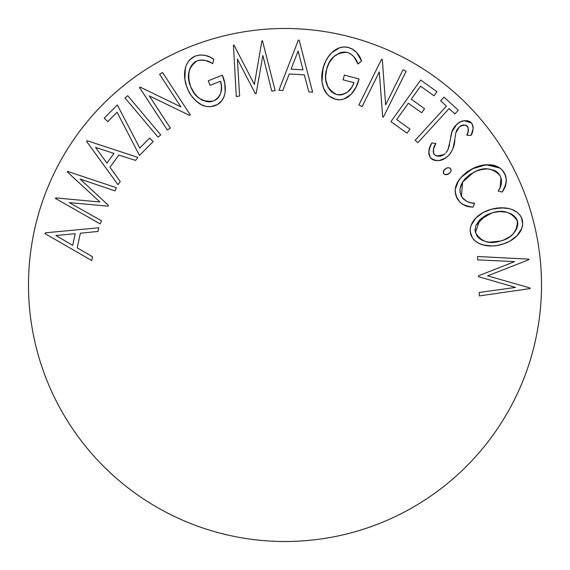 <?xml version="1.0" encoding="UTF-8"?>
<svg xmlns="http://www.w3.org/2000/svg" width="570" height="570" viewBox="0 0 570 570"><rect width="100%" height="100%" fill="white"/><g stroke="black" fill="none" stroke-linecap="round" stroke-linejoin="round"><path stroke-width="0.85" d="M285 28.5A256.5 256.5 0 0 1 541.5 285A256.5 256.5 0 0 1 285 541.5C301.844 541.5 318.523 539.854 335.039 536.57C351.562 533.285 367.6 528.418 383.161 521.978C398.715 515.529 413.499 507.628 427.507 498.273C441.508 488.918 454.461 478.28 466.374 466.374C478.28 454.461 488.918 441.508 498.273 427.507C507.628 413.499 515.529 398.715 521.978 383.161C528.418 367.6 533.285 351.562 536.57 335.039C539.854 318.523 541.5 301.844 541.5 285C541.5 268.156 539.854 251.477 536.57 234.961C533.285 218.438 528.418 202.4 521.978 186.839C515.529 171.285 507.628 156.501 498.273 142.493C488.918 128.492 478.28 115.539 466.374 103.626C454.461 91.72 441.508 81.082 427.507 71.727C413.499 62.372 398.715 54.471 383.161 48.023C367.6 41.581 351.562 36.715 335.039 33.431C318.523 30.146 301.844 28.5 285 28.5C268.156 28.5 251.477 30.146 234.961 33.431C218.438 36.715 202.4 41.581 186.839 48.023C171.285 54.471 156.501 62.372 142.493 71.727C128.492 81.082 115.539 91.72 103.626 103.626C91.72 115.539 81.082 128.492 71.727 142.493C62.372 156.501 54.471 171.285 48.023 186.839C41.581 202.4 36.715 218.438 33.431 234.961C30.146 251.477 28.5 268.156 28.5 285C28.5 301.844 30.146 318.523 33.431 335.039C36.715 351.562 41.581 367.6 48.023 383.161C54.471 398.715 62.372 413.499 71.727 427.507C81.082 441.508 91.72 454.461 103.626 466.374C115.539 478.28 128.492 488.918 142.493 498.273C156.501 507.628 171.285 515.529 186.839 521.978C202.4 528.418 218.438 533.285 234.961 536.57C251.477 539.854 268.156 541.5 285 541.5A256.5 256.5 0 0 1 28.5 285A256.5 256.5 0 0 1 285 28.5M211.712 58.026L211.021 57.656M208.157 61.332L210.929 62.679L205.271 60.413L201.224 59.964L197.241 60.733L194.099 62.607L190.594 67.139M185.763 83.619L187.202 87.951C182.714 77.392 183.056 61.161 195.268 56.074C201.894 54.043 208.079 55.112 213.821 59.28L212.667 63.74L210.929 62.679L212.667 63.74C207.922 60.292 202.785 59.287 197.241 60.733L197.241 60.733C188.413 67.182 186.191 75.782 190.587 86.512L188.763 79.415L188.919 72.098L188.57 75.746L189.44 83.028L188.77 79.472M201.545 99.786L197.833 97.092L194.22 93.095L190.587 86.512L194.22 93.095L197.747 97.021M190.587 86.512C194.862 97.67 202.571 102.493 213.707 100.975L210.045 101.823L206.29 101.574L199.493 98.453L206.297 101.574L210.045 101.823L213.707 100.975C220.968 96.408 223.233 89.818 220.497 81.204L210.095 85.315L208.299 80.748L222.35 75.19L223.333 77.919M219.429 96.088L220.091 94.784M220.875 92.554L221.474 86.854L220.497 81.204L210.095 85.315L208.299 80.748L222.35 75.19L224.787 83.519L225.136 92.176L224.787 83.519L222.35 75.19C226.796 85.101 227.473 100.819 215.41 105.507C208.905 107.759 202.956 106.675 197.562 102.251C192.824 98.425 189.375 93.658 187.202 87.951L188.991 91.848M224.117 96.537L222.207 100.277L224.352 95.817L225.136 92.176M493.727 208.684L501.465 207.822L491.361 209.276L483.096 212.56L476.007 217.911L471.091 225.278L470.157 229.617L470.229 231.847L472.509 238.082L475.58 241.317L473.399 239.25M514.133 238.331L516.876 235.866L509.68 241.238L503.474 243.882L496.955 245.499L492.509 245.962L483.638 245.057L479.42 243.59L475.58 241.317L479.42 243.59L483.638 245.057L492.509 245.962L496.955 245.499L503.474 243.882L509.68 241.238L516.876 235.866L521.828 228.413L522.726 224.017L521.415 217.462L520.282 215.531L517.161 212.346L511.938 209.496L509.074 208.648L501.465 207.822M460.596 177.94L458.251 181.167L455.231 189.525L455.188 191.769L457.019 198.189L459.84 202.101L463.745 204.936L459.84 202.101L457.019 198.189L455.487 193.985L455.231 189.525L456.257 185.179L459.584 179.215L464.457 174.057L468.255 171.214L474.382 167.837L480.767 165.585L489.737 164.758L498.408 167.067L502.006 169.782L505.241 174.791M505.22 174.741L505.704 176.066M505.711 176.087L505.825 176.508M506.075 183.333L505.761 184.73M505.227 186.404L504.543 188.057M503.545 189.924L502.142 192.054L505.683 185.008L506.295 179.123L504.628 173.451C507.428 180.056 506.602 186.255 502.142 192.054L498.123 191.028L499.256 189.219M501.344 183.675L501.429 179.643L501.344 183.675L500.139 187.523L498.123 191.028C501.714 186.269 502.398 181.196 500.175 175.816C492.736 167.737 483.894 166.575 473.656 172.325L462.619 182.029L461.394 196.144C464.407 200.868 468.789 203.234 474.539 203.248L473.1 207.11C465.982 207.152 460.624 204.181 457.019 198.189C454.269 192.332 454.675 186.661 458.251 181.167C461.828 175.795 466.524 171.684 472.352 168.827C482.263 163.255 498.365 161.965 504.628 173.451L502.049 169.824M480.567 169.646L487.87 168.863L494.981 170.722L493.086 169.896M485.697 168.87L484.992 168.912M460.076 188.663L462.619 182.029L461.194 184.751M460.175 192.696L462.427 197.804L466.944 201.488L463.752 199.293M470.663 202.742L466.937 201.481L470.656 202.735L474.539 203.248L472.573 203.07M505.747 176.208L504.628 173.451L502.02 169.796M450.749 171.484L449.979 172.667L447.649 174.306L444.842 174.505L443.702 173.679C443.018 171.684 443.617 170.052 445.498 168.798C447.315 167.43 449.053 167.409 450.706 168.734L449.566 167.901L448.141 167.765L446.752 168.1L444.344 169.846M428.982 154.634L428.839 153.815M428.832 153.815L428.775 153.081M428.79 151.841L430.207 146.54L431.967 142.913L430.614 145.621M436.67 156.023L434.226 154.47L433.214 151.763L433.57 148.856L435.879 143.462C433.3 147.032 432.751 150.694 434.226 154.47C437.874 157.085 441.472 156.821 445.028 153.672L442.149 155.517L439.698 156.244L444.016 154.463M449.288 145.742L447.742 150.159M450.621 137.698L450.941 135.61M451.476 132.952L450.371 139.579L452.117 130.893L456.812 124.374C461.579 119.999 466.452 119.522 471.447 122.949L472.901 125.856L473.014 129.112L472.245 132.297L471.098 135.361L466.837 135.268C468.597 132.247 468.789 129.276 467.407 126.348L467.243 126.184M454.069 127.352L455.359 125.785L452.986 129.062L451.461 133.01M470.15 121.795L471.447 122.949L469.651 121.496L467.464 120.726L463.987 120.733L467.229 120.683L470.25 121.859M461.18 125.713L465.533 125.115L468.041 127.338L467.407 126.348C464.693 124.353 462.006 124.559 459.342 126.968L457.047 129.682L455.758 132.988L453.948 145.129M465.562 125.122L463.325 125.008L459.342 126.968L455.758 132.988L457.047 129.682L459.349 126.96L463.325 125.008L465.562 125.122M452.858 148.841L450.678 152.988L452.851 148.863L454.824 139.75C454.568 146.333 452.153 151.905 447.578 156.472L445.719 157.897L447.578 156.472C442.035 161.388 436.399 161.887 430.664 157.968C427.999 152.931 428.433 147.915 431.967 142.913L435.879 143.462L431.967 142.913L429.78 147.623M449.238 154.826L450.678 152.988M447.578 156.472L443.695 159.08L439.249 160.498L445.255 158.196M436.499 160.662L432.438 159.486L430.664 157.968L432.438 159.486L434.589 160.384L439.199 160.505M351.904 48.799L356.713 52.618L359.506 56.644L361.579 61.097L356.713 52.611L352.994 49.433L348.498 47.488C355.046 49.797 359.406 54.328 361.579 61.097L357.924 63.826M351.042 54.171L353.998 56.914L357.996 64.004C356.207 58.404 352.652 54.535 347.329 52.39L350.899 54.072M345.506 52.062L340.098 52.775L333.87 56.587L331.412 59.316L329.382 62.379L326.624 69.177L325.641 76.651L325.905 80.42L325.641 76.651L326.624 69.177C323.439 80.726 326.802 89.191 336.713 94.57L336.763 94.577M326.717 84.111L328.185 87.581L330.365 90.666L328.185 87.581L325.905 80.42M332.239 92.39L330.365 90.666M357.711 83.135L359.014 78.959L356.029 87.124L351.156 94.299L343.959 99.066L339.684 99.778L335.374 99.223L330.971 97.399L327.287 94.385L330.971 97.399L335.374 99.223C328.79 97.171 324.629 92.76 322.891 85.985L322.363 83.819L322.891 85.985C321.338 80.099 321.38 74.221 323.026 68.343C325.698 57.164 335.644 44.303 348.498 47.488L343.981 46.954L339.506 47.773L331.847 52.604L328.477 56.573L325.776 61.033L323.026 68.343L321.993 81.617L322.363 83.819M322.043 81.995L323.639 88.25L327.287 94.385M328.049 57.178L331.84 52.611M427.507 498.273C441.508 488.918 454.461 478.28 466.374 466.374C478.28 454.461 488.918 441.508 498.273 427.507M498.273 142.493C488.918 128.492 478.28 115.539 466.374 103.626C454.461 91.72 441.508 81.082 427.507 71.727M142.493 71.727C128.492 81.082 115.539 91.72 103.626 103.626C91.72 115.539 81.082 128.492 71.727 142.493M71.727 427.507C81.082 441.508 91.72 454.461 103.626 466.374C115.539 478.28 128.492 488.918 142.493 498.273M477.56 256.514L477.717 259.892L477.56 256.514L528.81 259.158L528.832 259.735L487.607 275.844L530.121 288.014L530.143 288.577L479.356 295.916L479.192 292.474L515.529 287.401L478.472 276.692L478.43 275.816L514.639 261.616L477.717 259.892L514.639 261.616L478.43 275.816L478.472 276.692L515.529 287.401L479.192 292.474L479.356 295.916L530.143 288.577L530.121 288.014L487.607 275.844L528.832 259.735L528.81 259.158L477.56 256.514L477.717 259.892M478.43 275.816L478.472 276.692M479.192 292.474L479.356 295.916L530.143 288.577M528.832 259.735L528.81 259.158M506.709 212.218L499.491 211.577L492.323 212.767L499.491 211.577L506.709 212.218L510.62 213.608L513.271 215.232L515.843 217.783L517.14 220.177L517.752 222.82L516.904 228.143L512.922 234.142L509.751 236.792L503.816 239.934L500.375 241.067L493.2 242.25L489.559 242.186L485.968 241.609L482.07 240.191L479.434 238.524L476.94 235.887L475.074 230.836L475.843 225.549L479.89 219.657L485.647 215.389L492.33 212.767L479.89 219.657L475.409 232.596C481.037 241.751 489.359 244.573 500.375 241.067C511.511 238.417 517.197 231.734 517.425 221.039L517.425 221.046C511.639 212.054 503.274 209.297 492.323 212.767L485.647 215.389L479.89 219.657L475.843 225.549L475.074 230.836L475.024 229.112M470.157 229.632L470.663 234.028C467.799 221.516 480.553 211.962 491.361 209.276C502.07 206.148 517.973 207.323 522.191 219.557L521.436 217.512M509.088 208.648L508.533 208.52M504.022 207.9L495.109 208.421M491.354 209.276L487.143 210.672M485.932 211.171L483.103 212.553M483.054 212.582L475.993 217.925M472.722 222.029L471.105 225.243M471.077 225.307L470.157 229.596M496.94 245.506L501.315 244.53C490.642 247.729 474.703 246.276 470.663 234.028L471.418 236.13M483.638 245.057L488.504 245.884M522.633 221.766L522.191 219.564C525.219 232.246 512.252 241.858 501.315 244.53L505.512 243.155M522.512 225.912L522.726 224.024M517.752 222.877L517.745 224.601L516.776 219.343L513.299 215.253M517.71 225.029L517.503 226.197M516.755 228.506L515.223 231.349M512.494 234.562L509.765 236.785M507.036 238.445L503.901 239.899M495.872 211.976L499.413 211.584M500.318 211.548L503.666 211.698M506.189 212.104L506.659 212.204M510.67 213.629L512.159 214.47M475.872 225.485L485.647 215.389M486.787 214.812L488.932 213.885M500.375 241.067L489.659 242.193M489.488 242.179L487.279 241.887M485.961 241.602L484.635 241.231M484.329 241.131L479.434 238.524L481.971 240.141M509.58 236.913L512.922 234.142M516.904 228.143L517.745 224.63M489.559 242.186L493.2 242.25M504.172 188.812L506.245 182.215M506.331 181.096L506.117 177.74M500.118 168.143L486.224 164.737L472.352 168.827L461.109 177.334M455.188 191.755L455.516 194.092M462.947 204.502L470.663 206.953L473.1 207.11L474.539 203.248L470.656 202.735L466.944 201.488M463.688 199.236L462.519 197.933M459.954 190.629L460.04 188.991M461.159 184.837L462.584 182.087M464.928 178.923L465.426 178.374M468.754 175.396L470.378 174.249M462.619 182.029L464.828 179.037L470.45 174.206L477.019 170.786L483.445 169.083M493.05 169.888L494.931 170.694M495.066 170.765L496.577 171.698M497.988 172.86L500.175 175.816L501.429 179.643M500.98 177.733L500.139 187.523M499.199 189.318L498.123 191.028L502.142 192.054L503.396 190.173M502.006 169.782L498.408 167.067L489.737 164.758L480.767 165.585L476.463 166.953L468.255 171.214L461.08 177.37L457.161 183.127L455.231 189.525M456.114 196.137L459.84 202.101M463.745 204.936L468.291 206.561L473.1 207.11M461.394 196.144L460.161 192.646L460.04 188.941L461.151 184.851M473.656 172.325L477.019 170.786M494.981 170.722L497.981 172.852L500.175 175.816M450.001 168.086L449.566 167.901M446.752 168.1L444.429 169.746L443.303 172.639M446.253 174.634L448.904 173.615C447.087 174.976 445.355 174.99 443.702 173.679L444.208 174.192M443.296 172.325L444.201 174.185L445.598 174.648M447.649 174.306L449.979 172.667L450.756 171.47L451.105 170.088L450.706 168.734C451.397 170.736 450.792 172.368 448.904 173.615L449.979 172.667M450.977 170.886L451.105 170.095M451.027 169.383L450.207 168.221M444.842 174.505L446.26 174.634M430.207 146.54L428.797 151.755M428.797 153.465L428.918 154.32M428.989 150.373L429.217 155.468M429.716 156.593L431.483 158.802M452.744 149.141L454.347 143.148M454.824 139.75L454.454 142.529M456.242 131.435L456.655 130.43M457.055 129.675L459.342 126.968M465.669 125.158L466.538 125.578M468.44 129.689L468.348 130.473M468.041 127.338L468.17 131.292M467.642 133.095L467.414 133.743M468.284 130.801L466.837 135.268L471.098 135.361L472.737 130.58M473.014 129.119L472.901 125.856L471.447 122.949C473.649 126.982 473.535 131.121 471.098 135.361L473.014 129.112M473.114 127.837L472.901 125.856M472.359 124.31L471.447 122.949L464.016 120.733M463.987 120.733L460.161 122.073L456.812 124.374L451.704 132.09M449.552 144.602L448.07 149.475L450.371 139.579M445.975 152.76L448.07 149.475M443.652 154.705L436.762 156.052M433.485 153.202L433.656 148.542M429.06 154.94L430.664 157.968M432.438 159.486L434.589 160.384M466.837 135.268L471.098 135.361M458.423 123.127L455.359 125.785M447.493 150.644L445.968 152.767M439.698 156.244L435.359 155.439M434.226 154.47L433.806 153.864M434.568 146.091L435.879 143.462M446.445 106.148L440.639 100.826L444.023 97.149L458.273 110.21L454.896 113.893L449.096 108.578L417.839 142.692L415.188 140.27L446.445 106.148L415.188 140.27L417.839 142.692L449.096 108.578L454.896 113.893L458.273 110.21L444.023 97.149L440.639 100.826L446.445 106.148M415.188 140.27L417.839 142.692M454.896 113.893L458.273 110.21M444.023 97.149L440.639 100.826M420.674 80.064L390.913 121.638L420.674 80.064L436.912 91.699L433.984 95.788L420.575 86.184L411.262 99.18L424.565 108.706L421.65 112.775L408.355 103.248L396.684 119.558L409.98 129.084L407.037 133.188L390.913 121.638L407.037 133.188L409.98 129.084L396.684 119.558L408.355 103.248L421.65 112.775L424.565 108.706L411.262 99.18L420.575 86.184L433.984 95.788L436.912 91.699L420.674 80.064L390.913 121.638M407.037 133.188L409.98 129.084L396.684 119.558L408.355 103.248M424.565 108.706L411.262 99.18L420.575 86.184M433.984 95.788L436.912 91.699M362.114 106.583L358.886 104.98L381.629 59.159L382.306 59.501L385.626 104.859L403.033 69.782L406.111 71.314L383.368 117.135L382.67 116.786L379.307 71.941L362.114 106.583L379.307 71.941L362.114 106.583L358.886 104.98L381.629 59.159L358.886 104.98M383.368 117.135L406.111 71.314L403.033 69.782L406.111 71.314L383.368 117.135L382.67 116.786L379.307 71.941M381.629 59.159L382.306 59.501L385.626 104.859L403.033 69.782M352.987 49.433L350.807 48.279M349.688 47.852L348.498 47.488M341.444 47.246L339.52 47.766M331.726 52.725L328.598 56.409M326.076 60.441L325.776 61.033M324.23 64.56L322.128 72.711L321.993 81.617M323.646 88.264L327.294 94.399M328.954 95.995L335.374 99.223L337.575 99.665M339.741 99.778L343.959 99.066L351.156 94.299L356.029 87.124L359.014 78.959C356.727 89.604 347.871 102.643 335.374 99.223L339.684 99.778L343.959 99.066M351.106 94.349L354.675 89.625M344.358 75.083L359.014 78.959L344.358 75.083L343.104 79.821L344.358 75.083M353.949 82.686L343.104 79.821L353.949 82.686L352.809 85.329L351.369 87.823L347.501 92.055L342.413 94.656L339.556 94.976L336.713 94.57C345.285 95.211 351.027 91.257 353.949 82.686M352.452 86.027L351.377 87.816M350.885 88.521L349.41 90.295M346.204 92.981L342.413 94.656M339.642 94.976L336.713 94.57L333.251 93.081M334.839 93.922L334.106 93.566M331.234 91.549L328.22 87.645M327.536 86.291L326.126 81.745M325.905 80.434L325.826 79.786M325.641 76.715L325.883 72.867M326.197 71.029L327.779 65.685L329.382 62.379L333.87 56.587L340.098 52.775L343.689 52.034L347.329 52.39C336.386 52.333 329.481 57.926 326.624 69.177L327.159 67.417M327.807 65.614L329.375 62.387M331.127 59.7L331.419 59.308M332.41 58.09L336.101 54.798M338.181 53.58L341.38 52.397M355.801 59.415L356.264 60.206M361.579 61.097L357.996 64.004L361.579 61.097L358.224 54.556M351.006 54.143L353.998 56.914M299.165 40.206L298.317 40.157L278.93 90.252L282.841 90.473L289.232 73.986L304.309 74.834L308.855 91.934L312.609 92.133L299.165 40.206L312.609 92.133L308.855 91.934L304.309 74.834L289.232 73.986L282.841 90.473L278.93 90.252L298.317 40.157L299.165 40.206M291.078 69.155L298.131 51.001L303.033 69.818L291.078 69.155L298.131 51.001L303.033 69.818L298.131 51.001L291.078 69.155L303.033 69.818L291.078 69.155M298.317 40.157L278.93 90.252M289.232 73.986L304.309 74.834L308.855 91.934M262.848 55.468L271.755 91.107L262.848 55.468L256.187 93.487L255.324 93.623L237.391 59.095L239.614 96.024L236.293 96.544L233.444 45.244L234.013 45.151L254.377 84.488L261.915 40.883L262.464 40.791L275.16 90.587L271.755 91.107L262.848 55.468L256.187 93.487L255.324 93.623L237.391 59.095L239.614 96.024L236.293 96.544L233.444 45.244L236.293 96.544M261.915 40.883L254.377 84.488L261.915 40.883L262.464 40.791L275.16 90.587L271.755 91.107M233.444 45.244L234.013 45.151L254.377 84.488M213.821 59.28L212.667 63.74L213.821 59.28L210.75 57.513M204.901 55.34L209.525 56.922L204.908 55.34L200.027 54.969L195.268 56.074L192.724 57.349M204.894 55.34L200.042 54.969M195.268 56.074L189.881 59.615M189.354 60.192L188.228 61.638M185.371 68.015L184.872 79.159L186.426 85.814L188.079 90.01L191.413 95.81L195.852 100.812L201.566 104.823L206.048 106.412L210.793 106.654L217.377 104.581L222.207 100.277M184.758 71.499L184.709 77.598M184.887 79.216L184.965 79.779M189.197 92.233L191.406 95.803M191.427 95.824L194.128 99.116M194.548 99.558L199.507 103.626M199.521 103.633L201.438 104.759M201.78 104.923L206.034 106.405M206.076 106.412L210.786 106.661M219.258 103.355L220.348 102.429M222.236 100.235L224.352 95.817M221.167 84.089L221.395 85.771M221.466 86.761L221.495 88.122M221.402 89.768L220.882 92.525M217.484 98.582L215.104 100.32M211.855 101.546L210.636 101.766M210.145 101.816L208.299 101.845M203.262 100.619L202.065 100.064M194.235 93.11L192.211 89.982M188.592 75.09L189.675 69.248L190.544 67.231L191.655 65.329L195.403 61.653M191.677 65.294L193.7 62.949M194.099 62.607L197.241 60.733L201.224 59.964L205.271 60.413L209.119 61.745M199.194 60.163L205.207 60.399M191.32 58.332L188.221 61.645L186.112 65.678L184.944 70.074M213.144 106.234L217.377 104.581M225.285 87.837L224.787 83.519M220.113 94.72L218.331 97.662L215.011 100.37M199.493 98.453L197.826 97.092M188.919 72.098L189.675 69.255M170.352 128.036L167.331 130.017L139.515 87.502L140.149 87.082L180.918 106.889L159.621 74.342L162.507 72.447L190.33 114.962L189.667 115.397L149.311 95.888L170.352 128.036L149.311 95.888L189.667 115.397L190.33 114.962L162.507 72.447L159.621 74.342L180.918 106.889L140.149 87.082L139.515 87.502L167.331 130.017L170.352 128.036M162.507 72.447L159.621 74.342L180.918 106.889L140.149 87.082L139.515 87.502M158.047 137.156L125.029 97.954L127.723 95.689L160.74 134.898L158.047 137.156L160.74 134.898L158.047 137.156L125.029 97.954L127.723 95.689L125.029 97.954M127.723 95.689L160.74 134.898M107.73 121.652L117.078 112.24L107.73 121.652L104.21 118.168L117.327 104.965L139.778 148.029L149.654 138.097L153.188 141.609L139.472 155.411L117.078 112.24L139.472 155.411L153.188 141.609L149.654 138.097L139.778 148.029L117.327 104.965L104.21 118.168L107.73 121.652L117.078 112.24M139.472 155.411L153.188 141.609M139.778 148.029L117.327 104.965M137.812 157.377L87.117 140.733L86.604 141.431L117.976 184.687L120.27 181.531L109.974 167.267L118.831 155.054L135.603 160.419L137.812 157.377L87.117 140.733L86.604 141.431L87.117 140.733L137.812 157.377L135.603 160.419L118.831 155.054L109.974 167.267L120.27 181.531L117.976 184.687L86.604 141.431M106.918 163.113L95.575 147.409L113.957 153.416L106.918 163.113L95.575 147.409L113.957 153.416L95.575 147.409L106.918 163.113L113.957 153.416L106.918 163.113M109.974 167.267L118.831 155.054M55.454 198.424L100.177 223.91L101.574 220.811L100.177 223.91L55.454 198.424L55.689 197.904L99.9 202.001L67.317 171.912L67.552 171.392L116.373 187.708L114.969 190.872L80.106 179.058L108.471 205.371L108.122 206.176L69.276 202.607L101.574 220.811L69.276 202.607L108.122 206.176L108.471 205.371L80.106 179.058L114.969 190.872L116.373 187.708L67.552 171.392L67.317 171.912L99.9 202.001L55.689 197.904L55.454 198.424L100.177 223.91L101.574 220.811M69.276 202.607L108.122 206.176M114.969 190.872L116.373 187.708M67.317 171.912L99.9 202.001M45.279 232.824L98.788 227.779L97.997 231.434L80.37 233.215L77.207 247.872L92.525 256.757L91.706 260.547L45.101 233.657L45.279 232.824L98.788 227.779L97.997 231.434L80.37 233.215L77.207 247.872L92.525 256.757L91.706 260.547L45.101 233.657L45.279 232.824L98.788 227.779M55.824 235.524L72.696 245.307L75.204 233.679L55.824 235.524L75.204 233.679L55.824 235.524L72.696 245.307L55.824 235.524M77.207 247.872L80.37 233.215M75.204 233.679L72.696 245.307L75.204 233.679"/></g></svg>
